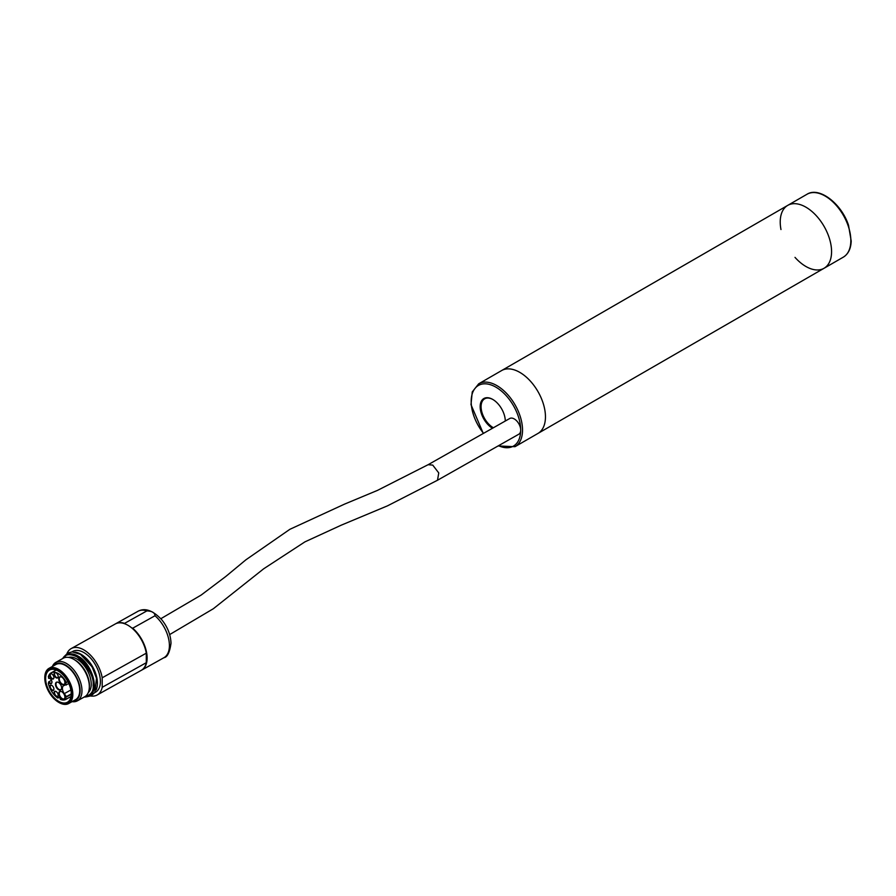 <?xml version="1.0" encoding="UTF-8"?>
<svg xmlns="http://www.w3.org/2000/svg" width="896" height="896" viewBox="0 0 896 896"><rect width="100%" height="100%" fill="white"/><g stroke="black" fill="none" stroke-linecap="round" stroke-linejoin="round"><path stroke-width="1.34" d="M97.138 695.005L141.221 670.376A26.589 15.098 -119.2 0 0 146.294 662.693L102.2 687.322A26.589 15.098 60.8 0 1 97.138 695.005A26.589 15.098 60.8 0 1 90.742 696.002M66.998 653.498A26.589 15.098 60.8 0 1 71.21 648.581A26.589 15.098 60.8 0 1 89.387 654.08A26.589 15.098 60.8 0 1 102.2 677.79L146.294 653.173A26.589 15.098 -119.2 0 0 133.482 629.462A26.589 15.098 -119.2 0 0 115.293 623.963L71.21 648.581M71.949 651.885L72.789 651.414A23.341 13.25 60.8 0 1 84.168 652.736A23.341 13.25 60.8 0 1 99.187 673.534A23.341 13.25 60.8 0 1 95.558 692.171L94.707 692.642M102.2 687.322L102.2 677.79M146.294 653.173L146.294 662.693M146.294 662.491A26.331 14.941 -119.2 0 0 131.578 627.76L131.387 627.648M141.411 670.275A26.589 15.098 -119.2 0 0 141.602 670.174A26.589 15.098 -119.2 0 0 146.406 651.616A26.589 15.098 -119.2 0 0 132.686 628.208L131.578 627.76M125.306 624.019L124.578 623.358A26.589 15.098 -119.2 0 0 115.674 623.75A26.589 15.098 -119.2 0 0 115.483 623.851M132.686 628.208L154.997 615.754C154.84 612.707 152.13 611.094 146.877 610.904L124.578 623.358M68.555 657.395A20.362 11.558 60.8 0 1 77.09 659.131A20.362 11.558 60.8 0 1 89.813 676.054A20.362 11.558 60.8 0 1 88.245 692.642M52.394 666.456A22.042 12.522 60.8 0 1 55.899 662.334L63.258 658.224A22.042 12.522 60.8 0 1 73.763 659.322L74.995 660.027A20.362 11.558 60.8 0 1 75.219 660.173A20.362 11.558 60.8 0 1 89.376 685.776L89.331 687.198A22.042 12.522 60.8 0 1 84.762 696.718L77.403 700.829A22.042 12.522 60.8 0 1 72.05 701.646M73.763 659.322A22.042 12.522 60.8 0 1 74.01 659.467A22.042 12.522 60.8 0 1 89.331 687.198M55.899 662.334A22.042 12.522 60.8 0 1 66.651 663.578A22.042 12.522 60.8 0 1 80.83 683.222A22.042 12.522 60.8 0 1 77.403 700.829M53.435 665.874A20.754 11.782 60.8 0 1 65.71 665.157A20.754 11.782 60.8 0 1 79.621 685.91A20.754 11.782 60.8 0 1 73.091 701.064M44.811 677.286A20.149 11.446 60.8 0 1 44.811 677.062A20.149 11.446 60.8 0 1 48.989 668.36L55.888 664.507A20.149 11.446 60.8 0 1 65.71 665.65A20.149 11.446 60.8 0 1 78.68 683.603A20.149 11.446 60.8 0 1 75.544 699.698L68.645 703.55A20.149 11.446 60.8 0 1 59.046 702.542A20.149 11.446 60.8 0 1 58.856 702.43M48.989 668.36A20.149 11.446 60.8 0 1 58.822 669.502A20.149 11.446 60.8 0 1 71.781 687.456A20.149 11.446 60.8 0 1 68.645 703.55M58.442 670.13A19.634 11.144 60.8 0 1 72.094 694.176A19.634 11.144 60.8 0 1 58.666 702.33A19.634 11.144 60.8 0 1 44.8 677.499A19.634 11.144 60.8 0 1 58.442 670.13M58.442 671.126A18.413 10.45 60.8 0 1 70.291 687.534A18.413 10.45 60.8 0 1 67.424 702.24A18.413 10.45 60.8 0 1 49.314 691.264A18.413 10.45 60.8 0 1 49.47 670.085A18.413 10.45 60.8 0 1 58.442 671.126M71.254 693.896L66.405 696.606L64.288 693.661A6.093 3.461 60.8 0 1 63.683 685.63A6.093 3.461 60.8 0 1 64.288 685.418L68.858 683.626M58.542 689.707A4.413 2.509 60.8 0 1 55.518 684.97A4.413 2.509 60.8 0 1 57.434 682.091A4.413 2.509 60.8 0 1 60.726 684.891A4.413 2.509 60.8 0 1 61.376 689.158A4.413 2.509 60.8 0 1 58.542 689.707M51.822 690.267A2.979 1.691 60.8 0 1 49.784 687.064A2.979 1.691 60.8 0 1 51.083 685.115A2.979 1.691 60.8 0 1 53.301 687.008A2.979 1.691 60.8 0 1 53.749 689.898A2.979 1.691 60.8 0 1 51.822 690.267M56.112 677.779A2.979 1.691 60.8 0 1 54.074 674.576A2.979 1.691 60.8 0 1 55.362 672.627A2.979 1.691 60.8 0 1 57.59 674.52A2.979 1.691 60.8 0 1 58.038 677.41A2.979 1.691 60.8 0 1 56.112 677.779M61.835 684.387A4.413 2.509 60.8 0 1 58.822 679.65A4.413 2.509 60.8 0 1 60.738 676.771A4.413 2.509 60.8 0 1 64.03 679.571A4.413 2.509 60.8 0 1 64.68 683.838A4.413 2.509 60.8 0 1 61.835 684.387M64.904 697.2A4.413 2.509 60.8 0 1 64.68 698.421A4.413 2.509 60.8 0 1 59.651 696.595A4.413 2.509 60.8 0 1 60.738 691.354A4.413 2.509 60.8 0 1 64.904 697.2M51.822 678.81A2.979 1.691 60.8 0 1 49.784 675.606A2.979 1.691 60.8 0 1 51.083 673.658A2.979 1.691 60.8 0 1 53.301 675.55A2.979 1.691 60.8 0 1 53.749 678.44A2.979 1.691 60.8 0 1 51.822 678.81M56.112 696.416A2.979 1.691 60.8 0 1 54.074 693.213A2.979 1.691 60.8 0 1 55.362 691.264A2.979 1.691 60.8 0 1 57.59 693.157A2.979 1.691 60.8 0 1 58.038 696.035A2.979 1.691 60.8 0 1 56.112 696.416M66.405 685.003A13.362 7.582 -119.2 0 0 65.442 682.931L66.382 682.506A15.176 8.613 -119.2 0 0 51.139 672.862A15.176 8.613 -119.2 0 0 48.339 676.85L48.81 677.13A14.526 8.243 -119.2 0 0 48.563 678.272A2.979 1.691 60.8 0 1 49.134 678.227A2.979 1.691 60.8 0 1 51.363 680.12A2.979 1.691 60.8 0 1 51.8 683.01A2.979 1.691 60.8 0 1 48.563 682.046A14.526 8.243 -119.2 0 0 48.81 683.48L48.339 683.2A15.176 8.613 -119.2 0 0 57.814 698.04L57.814 696.875A13.742 7.806 -119.2 0 0 60.346 698.208L60.346 699.395A15.176 8.613 -119.2 0 0 65.934 699.362A15.176 8.613 -119.2 0 0 66.382 699.082L65.442 697.525A13.362 7.582 -119.2 0 0 66.405 696.606M65.442 697.525L71.243 694.288M66.382 682.506L67.894 681.654M58.8 697.491L57.814 698.04M71.019 696.483L66.382 699.082M57.635 682.136A4.155 2.352 -119.2 0 0 56.84 682.304A4.155 2.352 -119.2 0 0 56.19 685.619A4.155 2.352 -119.2 0 0 58.856 689.315A4.155 2.352 -119.2 0 0 60.883 689.55A4.155 2.352 -119.2 0 0 61.454 688.968M51.285 685.16A2.722 1.546 -119.2 0 0 50.826 685.272A2.722 1.546 -119.2 0 0 50.613 688.05A2.722 1.546 -119.2 0 0 52.147 689.875A2.722 1.546 -119.2 0 0 53.48 690.032A2.722 1.546 -119.2 0 0 53.816 689.696M55.574 672.672A2.722 1.546 -119.2 0 0 55.104 672.784A2.722 1.546 -119.2 0 0 54.678 674.968A2.722 1.546 -119.2 0 0 56.437 677.387A2.722 1.546 -119.2 0 0 57.758 677.544A2.722 1.546 -119.2 0 0 58.106 677.208M60.939 676.805A4.155 2.352 -119.2 0 0 60.144 676.984A4.155 2.352 -119.2 0 0 59.494 680.299A4.155 2.352 -119.2 0 0 62.16 683.995A4.155 2.352 -119.2 0 0 64.187 684.23A4.155 2.352 -119.2 0 0 64.758 683.648M60.939 691.398A4.155 2.352 -119.2 0 0 60.144 691.566A4.155 2.352 -119.2 0 0 59.282 693.47A4.155 2.352 -119.2 0 0 63.515 698.992A4.155 2.352 -119.2 0 0 64.187 698.813A4.155 2.352 -119.2 0 0 64.758 698.23M51.285 673.702A2.722 1.546 -119.2 0 0 50.826 673.826A2.722 1.546 -119.2 0 0 50.613 673.982A2.722 1.546 -119.2 0 0 50.467 676.2A2.722 1.546 -119.2 0 0 52.147 678.418A2.722 1.546 -119.2 0 0 53.48 678.574A2.722 1.546 -119.2 0 0 53.816 678.25M55.574 691.309A2.722 1.546 -119.2 0 0 55.104 691.421A2.722 1.546 -119.2 0 0 55.877 695.598A2.722 1.546 -119.2 0 0 56.437 696.024A2.722 1.546 -119.2 0 0 57.758 696.181A2.722 1.546 -119.2 0 0 58.106 695.845M48.563 682.046L48.978 681.722A2.722 1.546 -119.2 0 0 51.531 683.144A2.722 1.546 -119.2 0 0 51.878 682.808M49.336 678.272A2.722 1.546 -119.2 0 0 48.978 678.339L48.563 678.272M51.475 680.333L48.978 681.722M483.302 433.462L470.994 404.656L472.248 391.922L478.699 383.802A36.31 20.966 60 0 1 496.854 385.594A36.31 20.966 60 0 1 520.576 417.592A36.31 20.966 60 0 1 515.01 446.69L537.936 433.451A36.31 20.966 -120 0 0 543.502 404.354A36.31 20.966 -120 0 0 519.781 372.355A36.31 20.966 -120 0 0 501.626 370.563L787.741 205.374A36.31 20.966 60 0 1 805.896 207.166A36.31 20.966 60 0 1 829.618 239.165A36.31 20.966 60 0 1 824.051 268.274A36.31 20.966 60 0 1 794.998 257.376M780.976 229.533A36.31 20.966 60 0 1 787.741 205.374A36.31 20.966 60 0 1 805.896 207.166A36.31 20.966 60 0 1 829.618 239.165A36.31 20.966 60 0 1 824.062 268.274L843.315 257.152A36.31 20.966 -120 0 0 848.882 228.054A36.31 20.966 -120 0 0 825.16 196.056A36.31 20.966 -120 0 0 807.005 194.253L787.741 205.374A36.31 20.966 60 0 1 805.896 207.166A36.31 20.966 60 0 1 829.618 239.165A36.31 20.966 60 0 1 824.051 268.274L537.936 433.451A36.31 20.966 -120 0 0 543.502 404.354A36.31 20.966 -120 0 0 519.781 372.355A36.31 20.966 -120 0 0 501.626 370.563A36.31 20.966 -120 0 1 537.936 391.53A36.31 20.966 -120 0 1 537.936 433.451A36.31 20.966 -120 0 0 537.936 391.53A36.31 20.966 -120 0 0 501.626 370.563L478.699 383.802M492.475 428.277A17.763 10.259 60 0 1 480.166 406.515A17.763 10.259 60 0 1 492.733 399.414L492.733 399.414A17.763 10.259 60 0 1 505.288 421.019A17.114 9.878 -120 0 0 505.288 420.907M437.494 480.245L518.795 434.235A9.083 5.242 -120 0 0 520.699 430.069A9.083 5.242 -120 0 0 516.757 420.952A9.083 5.242 -120 0 0 509.768 418.488L428.12 464.699L432.734 465.102L438.76 472.931L437.494 480.245L387.509 505.837L341.23 525.179L304.92 541.867L263.693 568.781L213.349 608.731L169.658 634.581M160.854 618.699L201.186 595.045L225.714 576.531L245.93 559.787L289.867 529.312L344.613 504.09L377.485 490.381L428.12 464.699M492.957 399.549A17.114 9.878 -120 0 0 484.635 398.832A17.114 9.878 -120 0 0 482.003 412.552A17.114 9.878 -120 0 0 493.192 427.638A17.114 9.878 -120 0 0 493.394 427.75M787.741 205.374A36.31 20.966 60 0 1 805.896 207.166A36.31 20.966 60 0 1 829.618 239.165A36.31 20.966 60 0 1 824.051 268.262M75.006 652.142A23.341 13.25 60.8 0 1 81.189 654.405A23.341 13.25 60.8 0 1 96.096 689.898M81.57 655.066C92.624 665.414 97.787 674.654 97.048 682.774M141.602 670.174L163.901 657.72A26.589 15.098 -119.2 0 0 168.706 639.162A26.589 15.098 -119.2 0 0 154.997 615.754M146.877 610.904A26.589 15.098 -119.2 0 0 137.973 611.296C145.006 607.544 152.958 610.389 161.818 619.83C167.653 627.133 170.71 634.939 171.002 643.272C169.725 652.4 167.362 657.216 163.901 657.72M66.27 655.066A23.341 13.25 60.8 0 1 66.64 654.853A23.341 13.25 60.8 0 1 78.019 656.174A23.341 13.25 60.8 0 1 93.038 676.973A23.341 13.25 60.8 0 1 89.41 695.61A23.341 13.25 60.8 0 1 89.029 695.811M62.72 658.526A23.341 13.25 60.8 0 1 65.89 655.267A23.341 13.25 60.8 0 1 77.269 656.589A23.341 13.25 60.8 0 1 92.299 677.387A23.341 13.25 60.8 0 1 88.659 696.024A23.341 13.25 60.8 0 1 84.224 697.021M62.944 658.392C65.374 654.046 70.09 653.542 77.09 656.902C88.704 667.486 94.046 676.962 93.139 685.328C93.8 691.32 90.899 695.184 84.448 696.898M64.288 693.661L70.874 689.987M498.534 445.704A35.011 20.216 -120 0 0 520.699 430.069A35.011 20.216 -120 0 0 495.936 387.184A35.011 20.216 -120 0 0 472.024 394.542A35.011 20.216 -120 0 0 483.526 433.339M115.674 623.75L137.973 611.296M64.142 656.589L67.816 653.005L72.195 651.874L80.472 654.371L92.131 666.893L96.488 678.238L94.886 692.384L91.246 695.766L86.61 696.819M62.675 658.549L66.64 654.853C69.888 653.15 73.73 653.587 78.154 656.163C92.098 663.622 99.994 690.894 89.398 695.61L84.179 697.043M56.213 670.029L51.139 672.862M71.019 696.517L65.934 699.362M843.315 257.152C848.288 254.072 850.909 248.696 851.2 241.013L848.512 225.221C841.523 203.706 819.258 186.379 807.005 194.253M515.01 446.69L498.086 445.962"/></g></svg>
